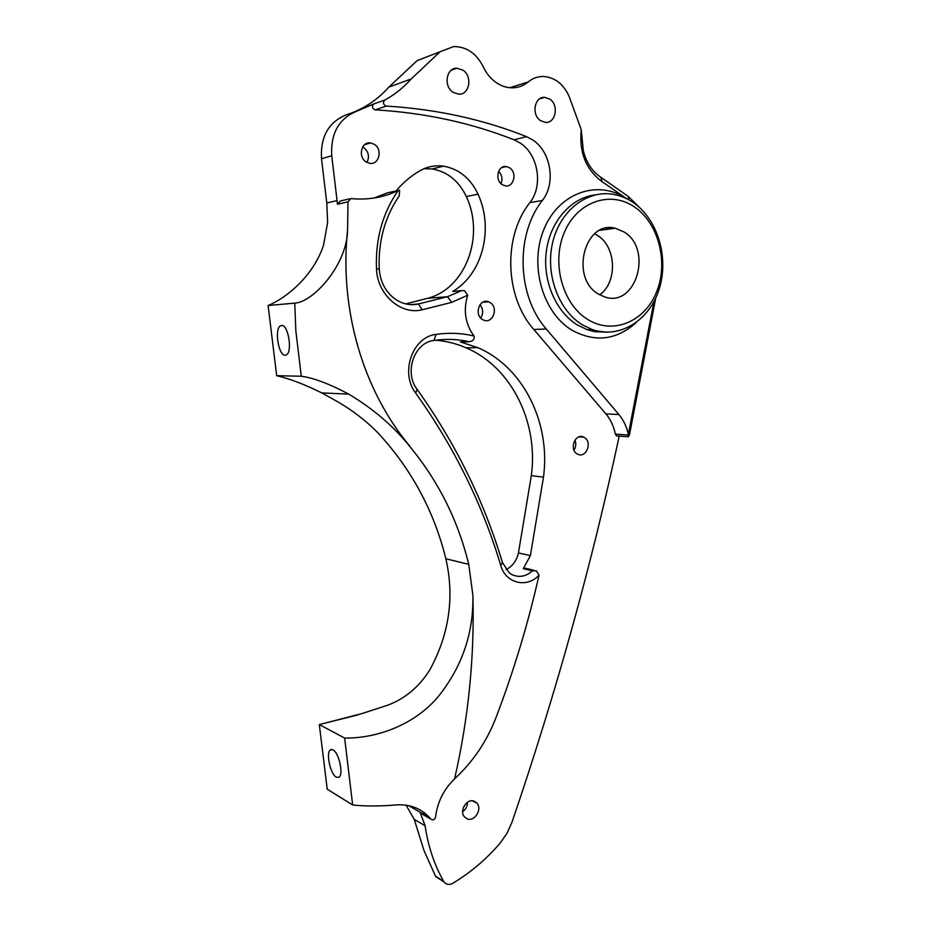 <?xml version="1.0" encoding="UTF-8"?>
<svg xmlns="http://www.w3.org/2000/svg" width="931" height="931" viewBox="0 0 931 931"><rect width="100%" height="100%" fill="white"/><g stroke="black" fill="none" stroke-linecap="round" stroke-linejoin="round"><path stroke-width="1.4" d="M461.473 341.91L469.212 341.724C457.656 339.128 445.891 338.709 433.927 340.455C414.318 342.422 403.856 372.412 417.041 389.239C455.608 443.377 484.062 501.146 502.426 562.533L509.245 572.856L512.271 574.753C519.37 577.802 526.085 576.498 532.404 570.854L523.28 568.713L525.759 568.236L526.888 569.563M539.026 575.172C526.911 588.52 505.626 583.4 500.773 565.478C482.479 504.416 454.142 446.985 415.75 393.196C399.83 372.912 412.48 336.696 436.104 334.392C448.963 332.542 461.59 333.077 473.972 335.998C465.221 323.79 463.126 310.209 467.688 295.255L451.71 302.354L422.278 309.767C400.912 315.295 377.299 294.72 376.496 268.884C375.286 239.29 382.525 213.176 398.177 190.552C383.467 197.547 367.71 200.223 350.906 198.559L347.996 201.852L347.589 229.585C347.496 264.113 313.538 302.214 294.755 303.134L295.837 330.842L301.283 376.24C313.631 377.905 329.458 383.875 348.776 394.139C373.168 408.744 393.452 426.119 409.64 446.286C438.315 481.013 458.017 520.371 468.747 564.349L472.901 595.375C473.681 632.428 462.463 665.781 439.246 695.399C416.39 723.608 378.626 738.492 344.645 738.062L352.663 804.989C365.348 806.281 379.278 806.304 394.441 805.047C408.907 803.697 420.626 807.922 429.633 817.721L430.588 818.966C432.857 820.583 434.521 819.955 435.557 817.081C437.395 802.068 443.738 789.348 454.584 778.91L456.004 777.525C473.728 760.732 487.053 740.75 496.002 717.592C513.854 670.762 528.191 623.293 539.026 575.172L536.372 570.831L532.404 570.854M467.688 295.255L464.464 290.623L461.473 290.67L447.462 296.721L418.322 304.006C412.456 305.252 406.672 304.693 400.947 302.319L397.572 300.643C386.574 293.777 380.465 283.257 379.231 269.059C378.102 241.455 384.794 217.028 399.283 195.801L399.597 190.25L388.669 192.554M655.738 298.013L629.507 434.684L628.344 436.802L628.332 434.405L653.934 301.667M617.975 436.011L616.52 435.848L615.356 434.09C613.773 426.235 610.62 419.497 605.872 413.853L533.812 329.469C504.893 297.175 502.728 236.637 529.844 202.667C543.39 185.944 538.386 154.511 520.115 142.99L514.063 139.801C470.97 122.776 424.711 112.791 375.286 109.858L373.994 109.427C372.028 107.484 371.981 105.634 373.843 103.911L384.887 100.036C383.002 101.793 383.048 103.655 385.038 105.645L386.342 106.087C436.302 109.125 483.026 119.319 526.515 136.648L532.625 139.883C551.059 151.602 556.075 183.488 542.401 200.433C515.006 234.856 517.136 296.267 546.311 329.015L618.917 414.551C623.561 420.102 626.691 426.712 628.332 434.405M366.337 162.041L369.619 163.274C379.126 165.287 382.978 149.228 374.204 144.258L370.526 142.932C361.158 141.326 357.655 157.223 366.337 162.041M362.659 146.958L363.497 147.424C368.583 151.555 369.747 156.548 366.989 162.401M577.36 453.991L577.488 454.06C586.03 459.041 592.896 441.783 584.156 437.361L583.853 437.209C575.323 432.438 568.632 449.673 577.36 453.991M574.927 440.084C576.301 443.587 575.986 446.938 573.996 450.139M482.654 319.601L483.771 320.148C492.976 324.209 498.865 307.218 489.915 302.447L488.554 301.807C479.395 298.025 473.763 314.946 482.654 319.601M479.977 304.74C483.282 308.976 483.526 313.41 480.699 318.006M502.298 184.687L505.242 185.839C513.831 187.701 517.45 172.421 509.536 167.766L506.336 166.556C497.829 164.962 494.442 180.16 502.298 184.687M498.632 171.339C501.972 174.923 502.787 179.043 501.041 183.698M467.176 818.849C474.519 822.12 482.561 809.167 476.94 803.162L474.298 801.242C467.059 797.914 458.913 810.692 464.394 816.813L467.176 818.849M467.455 802.254C467.432 806.246 465.826 809.4 462.649 811.704M540.597 120.681L545.368 122.38C555.714 123.625 559.24 105.04 549.779 99.117L544.612 97.348C534.394 96.475 531.217 114.944 540.597 120.681M453.141 92.355L458.704 94.194C469.55 95.043 472.785 76.226 462.858 70.104L456.795 68.207C446.147 67.823 443.331 86.455 453.141 92.355M626.668 198.687L602.136 181.696C585.971 169.721 579.001 152.381 581.235 129.653L583.341 150.729C586.181 162.192 591.802 170.885 600.192 176.809L628.111 196.313L640.551 208.451M581.235 129.653L569.016 96.091C563.115 83.592 554.364 77.052 542.761 76.458C537.408 76.54 532.567 78.355 528.249 81.916C523.466 85.861 518.032 87.828 511.957 87.828C506.476 87.735 501.239 85.989 496.246 82.603C490.707 78.739 486.354 73.433 483.189 66.695C476.358 53.288 466.501 46.585 453.641 46.573L440.049 51.764L411.199 78.949C403.554 87.561 394.779 94.59 384.887 100.036M634.43 206.926C610.317 190.203 576.987 201.713 564.256 232.599C551.152 263.24 562.708 304.542 587.95 319.589C612.994 335.102 644.718 321.73 656.53 292.078C668.691 262.647 658.741 223.207 634.43 206.926M582.503 324.907C558.565 310.535 545.101 274.284 552.63 242.607C559.973 210.848 586.774 189.877 612.912 194.276C620.058 195.452 626.784 198.163 633.092 202.423C657.891 219.134 669.226 258.073 659.09 289.366C649.221 320.799 619.359 339.268 592.023 329.458L582.503 324.907M373.843 103.911L357.108 111.045C338.977 118.377 330.517 133.284 331.75 155.756L337.045 200.596L326.781 202.97L327.619 222.579L323.546 245.132C313.759 275.425 286.923 297.792 268.105 305.519L276.682 375.705C289.785 378.754 304.809 384.491 321.742 392.905L337.243 401.47C352.768 410.501 366.407 421.045 378.161 433.101C411.467 469.166 434.044 511.049 445.868 558.763C454.549 596.794 449.336 633.592 430.238 669.145C419.706 686.368 405.648 698.355 388.052 705.093L361.833 713.612L319.321 724.574L344.645 738.062M358.156 714.845L319.321 724.574L327.223 789.209L352.663 804.989M599.645 294.778C617.649 282.512 616.473 246.808 597.539 235.485L594.572 233.809M624.096 231.982C653.329 249.38 635.85 308.173 604.615 296.908L598.47 294.08C569.644 278.148 584.587 219.832 615.228 228.235L624.096 231.982M336.312 777.222L338.942 777.327C343.818 774.813 338.989 752.539 332.995 749.862L330.493 749.804C325.664 752.318 330.307 774.22 336.312 777.222M285.189 355.223L286.283 354.932C292.765 352.302 288.296 324.256 281.581 325.466L280.603 325.745C274.156 328.422 278.462 356.026 285.189 355.223M619.22 436.104C591.732 564.582 555.982 693.292 511.969 822.271L506.895 833.501L499.831 843.509C486.017 859.511 470.295 872.789 452.664 883.356C449.196 885.16 446.333 884.694 444.075 881.971L443.726 881.424C434.335 864.934 428.132 846.384 425.106 825.785L420.323 812.996L430.506 818.873M406.195 805.327L414.225 819.361L424.001 850.527L435.487 876.106L442.213 880.447M326.781 202.97L321.521 158.794C320.287 136.659 328.643 121.961 346.565 114.711L355.2 111.697M409.64 446.286L409.873 446.24C363.358 390.706 339.07 309.953 347.589 229.585M454.584 778.91C468.502 718.127 474.601 656.96 472.901 595.375M435.615 340.222C446.228 341.072 456.399 343.609 466.14 347.833C511.503 367.012 538.63 422.488 531.333 475.625L518.439 552.967C516.612 560.776 512.481 566.327 506.045 569.632M460.403 341.933L477.766 347.635C523.548 367.093 550.873 423.314 543.471 477.172L530.402 555.574L518.439 552.967M424.07 168.697L432.159 168.942C447.439 171.7 458.82 180.893 466.303 196.534C485.179 236.253 465.442 288.866 427.515 298.327L405.741 303.89M396.117 190.878C403.111 182.604 411.036 175.901 419.916 170.769C427.352 166.579 435.231 165.043 443.563 166.172C459.006 168.976 470.492 178.321 478.034 194.195C494.14 228.933 482.386 274.401 452.687 291.426L461.52 290.635M294.755 303.134L268.105 305.519M347.996 201.852L337.418 204.238L337.045 200.596M301.283 376.24L276.682 375.705M351.918 112.849C366.186 107.298 378.498 98.721 388.844 87.13L417.076 60.655L430.157 55.592M605.778 228.223L606.709 229.398M523.28 568.713L530.402 555.574M374.076 198.024L387.622 192.787M473.972 335.998L474.24 336.696C474.484 339.466 472.797 341.153 469.212 341.724M337.418 204.238L340.304 200.991L349.334 198.931M424.373 812.565L422.825 813.799M421.824 813.915L420.323 812.996M386.342 106.087L375.286 109.858M636.129 322.65C616.543 340.106 595.246 342.666 572.239 330.354C542.633 312.967 528.843 264.8 544.088 228.91C558.914 192.752 597.923 179.194 626.191 198.454M595.281 194.882C571.285 197.605 550.372 221.171 546.392 250.893C542.319 280.58 555.784 311.943 577.604 325.094L587.089 329.632L606.663 332.204M514.063 139.801L526.515 136.648M356.492 715.369L354.676 715.311M414.225 819.361L425.106 825.785M331.75 155.756L321.521 158.794M543.471 477.172L531.333 475.625M451.71 302.354L447.462 296.721L427.515 298.327M478.034 194.195L466.303 196.534M461.473 290.67L452.687 291.426M422.278 309.767L418.322 304.006L410.362 304.6M468.747 564.349L445.868 558.763M609.584 227.758L605.813 228.281M529.844 202.667L542.401 200.433M533.812 329.469L546.311 329.015M605.872 413.853L618.917 414.551M615.356 434.09L628.262 435.045M440.049 51.764L417.076 60.655M528.249 81.916L509.816 87.712M411.199 78.949L388.844 87.13M435.487 876.106L443.726 881.424M379.231 269.059L376.496 268.884M500.773 565.478L502.426 562.533M415.75 393.196L417.041 389.239M436.104 334.392L433.927 340.455M629.042 199.932L628.111 196.313M602.136 181.696L600.832 177.239M526.073 568.434L533.894 570.249M628.344 436.802L616.648 435.917M592.023 329.458L587.089 329.632L594.246 331.634L607.315 332.216M472.529 800.835L476.94 803.162M429.633 817.721L408.93 805.792M443.563 166.172L432.159 168.942M477.766 347.635L466.14 347.833M282.314 325.547L280.603 325.745M348.776 394.139L321.742 392.905M331.773 749.467L330.493 749.804M615.228 228.235L599.739 230.353M456.795 68.207L451.349 70.162M544.612 97.348L539.724 98.779M435.813 876.63L444.075 881.971M501.762 167.58L506.336 166.556M482.863 302.203L488.554 301.807M579.117 436.825L583.853 437.209M364.568 144.712L370.526 142.932M420.393 813.089L430.588 818.966"/></g></svg>
